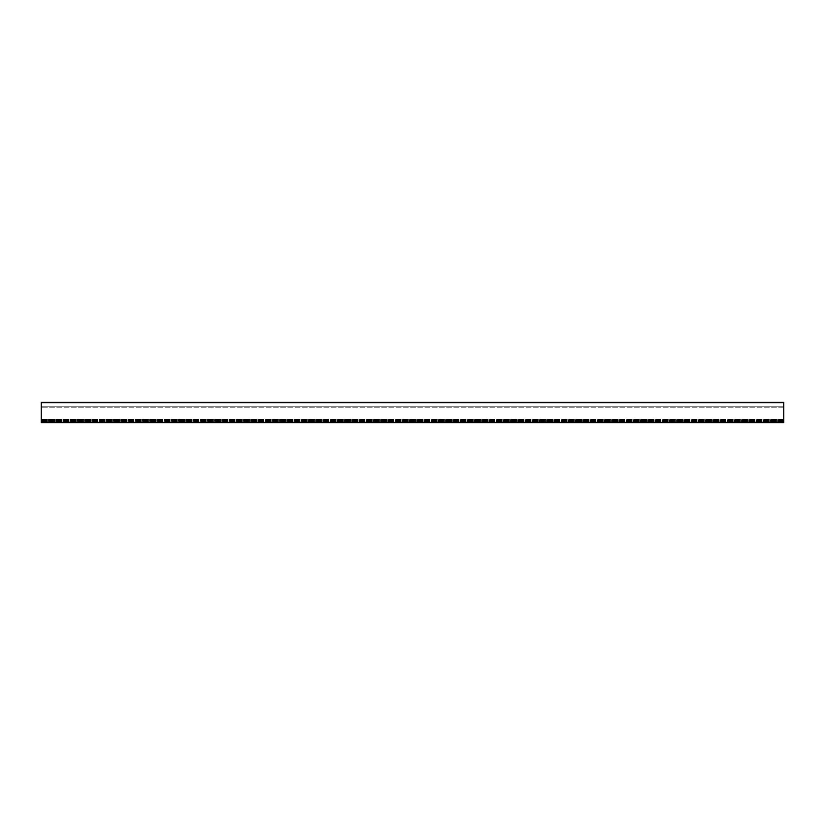 <?xml version="1.0" encoding="UTF-8"?>
<svg xmlns="http://www.w3.org/2000/svg" width="825" height="825" viewBox="0 0 825 825"><rect width="100%" height="100%" fill="white"/><g stroke="black" fill="none" stroke-linecap="round" stroke-linejoin="round"><path stroke-width="0.62" stroke-dasharray="4.12 3.09" d="M783.75 422.297L783.75 402.703L41.25 402.703L41.25 422.668L783.75 422.668L41.25 422.297M41.25 402.703L783.75 402.703M41.25 422.379L41.25 407.158L41.25 422.379L783.75 422.379L783.75 407.158L783.75 422.379L41.25 422.379M783.75 406.787L41.25 406.787L41.25 421.286L41.25 406.787L783.75 406.787L783.75 421.049L783.75 406.787L41.25 406.787L783.75 406.787L783.75 420.276L783.75 406.787L41.25 406.787L783.75 406.787L783.75 419.75L783.75 406.787L41.25 406.787L783.75 406.787L783.75 419.657L783.75 406.787L41.25 406.787L783.75 406.787L783.75 419.378L783.75 406.787L41.25 406.787L783.75 406.787L783.75 419.832L783.75 406.787L41.25 406.787L783.75 406.787L783.75 420.461L783.75 406.787L41.25 406.787L783.75 406.787L783.75 421.286L783.75 406.787L41.25 406.787L783.75 406.787M41.25 421.286L783.75 421.657L41.25 421.286M41.25 421.41L783.75 421.049L41.25 421.41M41.25 420.461L783.75 420.832L41.25 420.461M41.25 420.647L783.75 420.276L41.25 420.647M41.25 419.832L783.75 420.203L41.25 419.832M41.25 420.059L783.75 419.688L41.25 420.059M41.25 419.378L783.75 419.75L41.25 419.378M783.75 422.008L41.25 422.008L783.75 422.008M783.75 407.158L41.25 407.158L783.75 407.158M783.75 421.647L41.25 421.647L783.75 421.647M783.75 421.049L41.25 421.049L783.75 421.049M783.75 420.832L41.25 420.832L783.75 420.832M783.75 420.276L41.25 420.276L783.75 420.276M783.75 420.193L41.25 420.193L783.75 420.203M783.75 419.688L41.25 419.657L783.75 419.688M783.75 419.75L41.25 419.75L783.75 419.75M783.75 419.296L41.25 419.296L783.75 419.296M783.75 421.657L41.25 421.657L783.75 421.657M783.75 422.668L41.25 422.668"/><path stroke-width="1.24" d="M783.75 422.668L783.75 402.332L41.25 402.332L41.25 422.668L783.75 422.668L41.25 422.668M783.75 402.703L41.25 402.703M783.75 422.297L41.25 422.297"/></g></svg>
